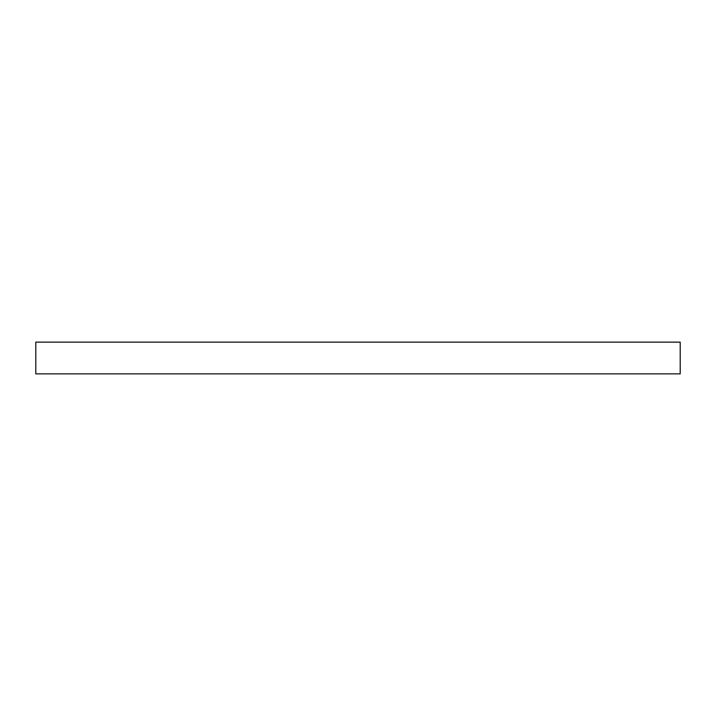 <?xml version="1.0" encoding="UTF-8"?>
<svg xmlns="http://www.w3.org/2000/svg" width="716" height="716" viewBox="0 0 716 716"><rect width="100%" height="100%" fill="white"/><g stroke="black" fill="none" stroke-linecap="round" stroke-linejoin="round"><path stroke-width="1.07" d="M680.2 373.859L680.2 342.141L35.8 342.141L35.8 373.859L680.2 373.859"/></g></svg>
